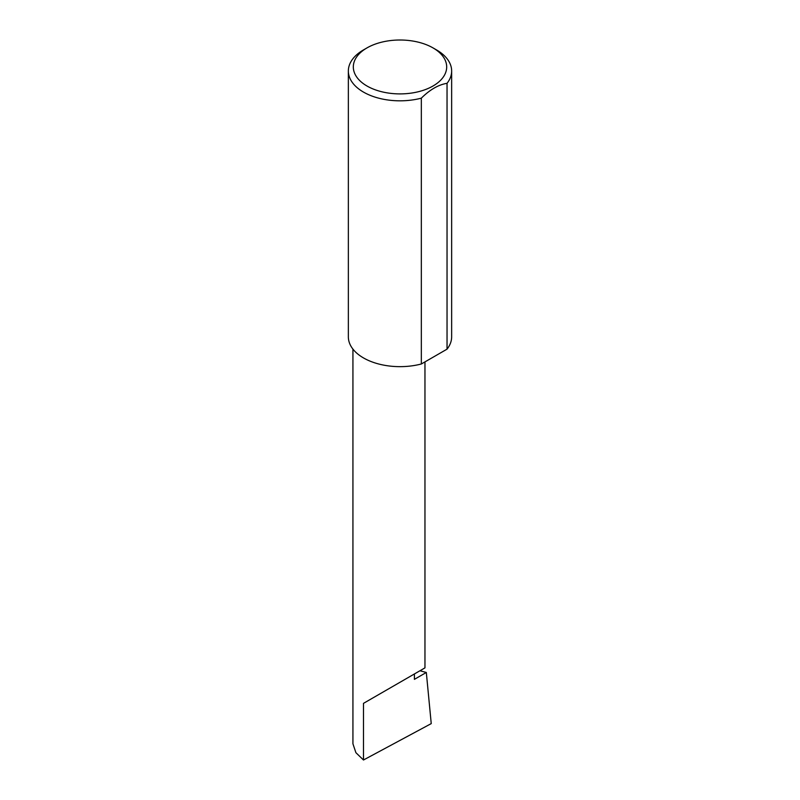 <?xml version="1.0" encoding="UTF-8"?>
<svg xmlns="http://www.w3.org/2000/svg" width="800" height="800" viewBox="0 0 800 800"><rect width="100%" height="100%" fill="white"/><g stroke="black" fill="none" stroke-linecap="round" stroke-linejoin="round"><path stroke-width="1.2" d="M419.97 670.75L426.32 672.47L414.41 679.35L414.41 673.96L424.96 667.87L424.96 361.89M414.41 673.96C422.88 669.07 432.91 663.28 414.41 673.96L363.48 703.36L414.41 673.96M366.99 86.01A46.69 26.95 0 0 0 433.01 86.01A46.69 26.95 0 0 0 433.01 47.9A46.69 26.95 0 0 0 433.01 47.89L436.52 49.92A51.65 29.82 180 0 1 451.65 71A51.65 29.82 180 0 1 447.04 83.32C438.47 84.7 429.91 89.65 421.33 98.16A51.65 29.82 180 0 1 363.48 92.09A51.65 29.82 180 0 1 348.35 71A51.65 29.82 180 0 1 363.48 49.92L366.99 47.9A46.69 26.95 0 0 0 366.99 86.01M421.33 98.16L421.33 363.99A51.65 29.82 180 0 1 363.48 357.92A51.65 29.82 180 0 1 348.35 336.83L348.35 71M426.32 672.47L431.24 723.61L363.48 760L355.9 752.68L352.93 743.78L352.93 349.11M363.48 760L363.48 703.36M447.04 83.32L447.04 349.15A51.65 29.82 180 0 0 451.65 336.83L451.65 71M421.33 363.99L447.04 349.15M436.52 49.92L433.01 47.9A46.69 26.95 0 0 0 366.99 47.9"/></g></svg>
